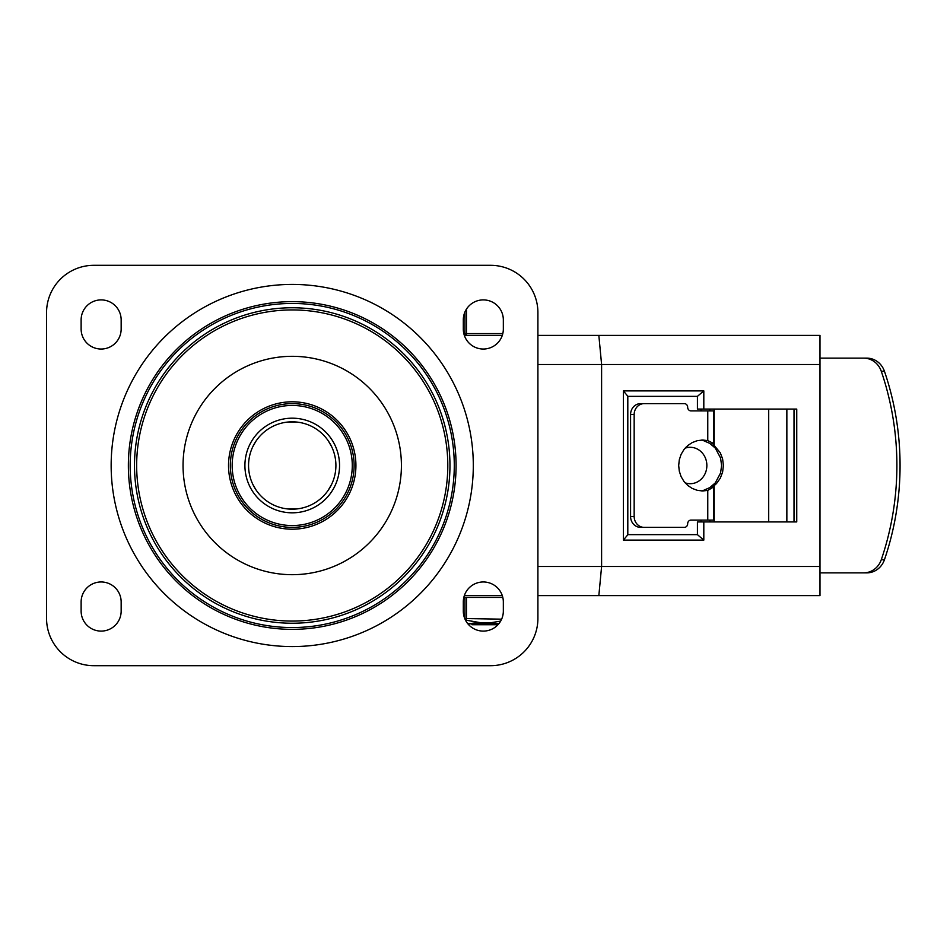 <?xml version="1.0" encoding="UTF-8"?>
<svg xmlns="http://www.w3.org/2000/svg" width="931" height="931" viewBox="0 0 931 931"><rect width="100%" height="100%" fill="white"/><g stroke="black" fill="none" stroke-linecap="round" stroke-linejoin="round"><path stroke-width="1.4" d="M244.911 465.5A47.318 47.318 0 0 0 292.229 512.818A47.318 47.318 0 0 0 339.547 465.5A47.318 47.318 0 0 0 292.229 418.182A47.318 47.318 0 0 0 244.911 465.5A47.318 47.318 0 0 0 292.229 512.818A47.318 47.318 0 0 0 339.547 465.5A47.318 47.318 0 0 0 292.229 418.182A47.318 47.318 0 0 0 244.911 465.5M401.412 465.5A109.183 109.183 0 0 0 292.229 356.317A109.183 109.183 0 0 0 183.046 465.5A109.183 109.183 0 0 0 292.229 574.683A109.183 109.183 0 0 0 401.412 465.5M355.921 465.5A63.692 63.692 0 0 0 260.377 410.338A63.692 63.692 0 0 0 260.377 520.662A63.692 63.692 0 0 0 355.921 465.5M352.279 465.5A60.05 60.05 0 0 0 262.205 413.492A60.05 60.05 0 0 0 262.205 517.508A60.05 60.05 0 0 0 352.279 465.5M331.622 446.636L328.259 440.817M295.872 421.976L288.587 421.976M255.757 441.469L252.836 446.636M252.836 484.364L255.757 489.531M288.587 509.024L295.872 509.024M328.108 490.416L331.622 484.364M93.868 665.688A47.318 47.318 0 0 1 46.55 618.37L46.55 312.63A47.318 47.318 0 0 1 93.868 265.312L490.59 265.312A47.318 47.318 0 0 1 537.909 312.63L537.909 618.37A47.318 47.318 0 0 1 490.59 665.688L93.868 665.688M81.125 329.015L81.125 319.915A20.017 20.017 0 0 1 101.142 299.898A20.017 20.017 0 0 1 121.158 319.915L121.158 329.015A20.017 20.017 0 0 1 101.142 349.032A20.017 20.017 0 0 1 81.125 329.015M121.158 601.985L121.158 611.085A20.017 20.017 0 0 1 101.142 631.102A20.017 20.017 0 0 1 81.125 611.085L81.125 601.985A20.017 20.017 0 0 1 101.142 581.968A20.017 20.017 0 0 1 121.158 601.985M463.301 329.015L463.301 319.915A20.017 20.017 0 0 1 483.317 299.898A20.017 20.017 0 0 1 503.334 319.915L503.334 329.015A20.017 20.017 0 0 1 483.317 349.032A20.017 20.017 0 0 1 463.301 329.015M503.334 601.985L503.334 611.085A20.017 20.017 0 0 1 483.317 631.102A20.017 20.017 0 0 1 463.301 611.085L463.301 601.985A20.017 20.017 0 0 1 483.317 581.968A20.017 20.017 0 0 1 503.334 601.985M537.909 595.619L598.842 595.619L601.601 566.502L601.601 364.498L598.842 335.381L537.909 335.381M598.842 595.619L819.99 595.619L819.99 566.502L537.909 566.502M464.336 595.619L502.286 595.619M537.909 364.498L819.99 364.498L819.99 335.381L598.842 335.381M502.286 335.381L464.336 335.381M703.813 521.919L697.424 521.919L697.424 534.65L703.813 540.108L703.813 521.919L796.75 521.919L796.75 409.081L703.813 409.081L703.813 390.892L697.424 396.35L627.808 396.35M627.808 534.65L697.424 534.65M623.386 540.108L627.808 534.755L627.808 396.245L623.386 390.892L623.386 540.108L703.813 540.108M703.813 409.081L697.424 409.081L697.424 396.35M700.996 409.081L700.996 410.908M794.015 521.919L794.015 409.081M819.99 364.498L819.99 566.502M700.996 520.092L700.996 521.919M543.727 335.381L601.973 335.381M601.973 595.619L543.727 595.619M863.654 358.132A20.017 18.76 90 0 1 881.285 371.283A274.878 257.666 90 0 1 881.285 559.717A20.017 18.76 90 0 1 863.654 572.868L866.819 572.868A20.017 18.76 -90 0 0 884.45 559.717A274.878 257.666 -90 0 0 884.45 371.283A20.017 18.76 -90 0 0 866.819 358.132L819.99 358.132M634.162 414.539A10.916 10.032 -90 0 1 644.194 403.623L640.609 403.623A10.916 10.032 90 0 0 630.578 414.539L634.162 414.539L634.162 516.461L630.578 516.461A10.916 10.032 90 0 0 640.609 527.377L644.194 527.377A10.916 10.032 -90 0 1 634.162 516.461M644.194 403.623L684.332 403.623A3.643 3.34 -90 0 1 687.672 407.266A3.643 3.34 90 0 0 691.023 410.908L714.205 410.908L714.205 409.081M714.205 521.919L714.205 520.092L691.023 520.092A3.643 3.34 90 0 0 687.672 523.734A3.643 3.34 -90 0 1 684.332 527.377L644.194 527.377M707.769 520.092L707.769 490.393L702.661 490.974L697.331 490.334L692.257 488.449L687.718 485.423L683.924 481.385L681.061 476.556L679.293 471.167L678.687 465.5L679.293 459.833L681.061 454.444L683.924 449.615L687.718 445.577L692.257 442.551L697.331 440.666L702.661 440.026L707.769 440.607L707.769 410.908M711.726 443.168L713.495 443.412L707.769 440.607M712.32 443.249L720.257 452.745L722.607 458.89L723.41 465.5L722.607 472.11L720.257 478.255L716.521 483.538L711.726 487.832M707.769 490.393L712.32 487.751M701.776 490.963L704.36 490.695L702.626 490.765L709.806 487.611L715.311 482.875L720.559 473.029L721.606 465.5L720.559 457.971L715.311 448.125L709.806 443.389L702.626 440.235L704.36 440.305L701.776 440.037M819.99 572.868L863.654 572.868M709.806 520.092L709.806 521.919M709.806 410.908L709.806 409.081M630.578 516.461L630.578 414.539M685.879 447.299L690.232 447.299A18.201 16.63 -90 0 1 706.862 465.5A18.201 16.63 -90 0 1 690.232 483.701A18.201 16.63 -90 0 1 685.053 482.793M685.053 448.207A18.201 16.63 -90 0 1 690.232 447.299M502.81 597.434L463.824 597.434M464.906 597.434L464.906 618.568L466.478 618.568L466.489 597.434M464.906 618.568A1.815 1.513 60 0 0 466.024 620.151L466.478 618.568L501.634 619.162M466.024 620.151L481.99 622.955L490.614 622.781L500.657 621.093M467.874 623.828L498.76 623.828M490.3 622.816L488.17 622.955M485.132 623.037L482.456 622.979M479.989 622.816L471.901 621.605M472.436 623.828L472.436 624.736L491.836 624.736L491.684 623.828M497.957 624.736L491.836 624.736L491.836 623.828M248.554 465.5A43.676 43.676 0 0 0 314.073 503.322A43.676 43.676 0 0 0 314.073 427.678A43.676 43.676 0 0 0 248.554 465.5M128.362 465.5A163.868 163.868 0 0 0 374.157 607.408A163.868 163.868 0 0 0 374.157 323.592A163.868 163.868 0 0 0 128.362 465.5M111.15 465.5A181.079 181.079 0 0 0 382.769 622.315A181.079 181.079 0 0 0 382.769 308.685A181.079 181.079 0 0 0 111.15 465.5M130.177 465.5A162.052 162.052 0 0 0 373.261 605.837A162.052 162.052 0 0 0 373.261 325.163A162.052 162.052 0 0 0 130.177 465.5M134.495 465.5A157.735 157.735 0 0 0 371.097 602.101A157.735 157.735 0 0 0 371.097 328.899A157.735 157.735 0 0 0 134.495 465.5M136.659 465.5A155.57 155.57 0 0 0 370.014 600.227A155.57 155.57 0 0 0 370.014 330.773A155.57 155.57 0 0 0 136.659 465.5M230.353 465.5A61.877 61.877 0 0 0 323.162 519.091A61.877 61.877 0 0 0 323.162 411.909A61.877 61.877 0 0 0 230.353 465.5M703.813 390.892L623.386 390.892M881.285 371.283L884.45 371.283M884.45 559.717L881.285 559.717M786.858 521.919L786.858 409.081M768.703 521.919L768.703 409.081M714.205 445.262L714.205 410.908M714.205 520.092L714.205 485.738M472.087 623.828L472.087 624.736M477.684 623.828L477.684 624.736M473.495 623.828L473.495 624.736M481.793 623.828L481.793 624.736M482.63 623.828L482.63 624.736M481.106 623.828L481.106 624.736L481.106 623.828M489.45 623.828L489.45 624.736L489.462 623.828M486.971 623.828L486.971 624.736M498.958 623.584L467.676 623.584M502.81 333.566L463.824 333.566M464.906 312.036L464.906 333.566A1.815 1.571 -90 0 0 466.489 335.381L466.489 309.069M713.507 520.092L713.507 487.588M713.507 443.412L713.507 410.908M471.994 623.828L471.994 624.736M477.964 623.828L477.964 624.736"/></g></svg>
